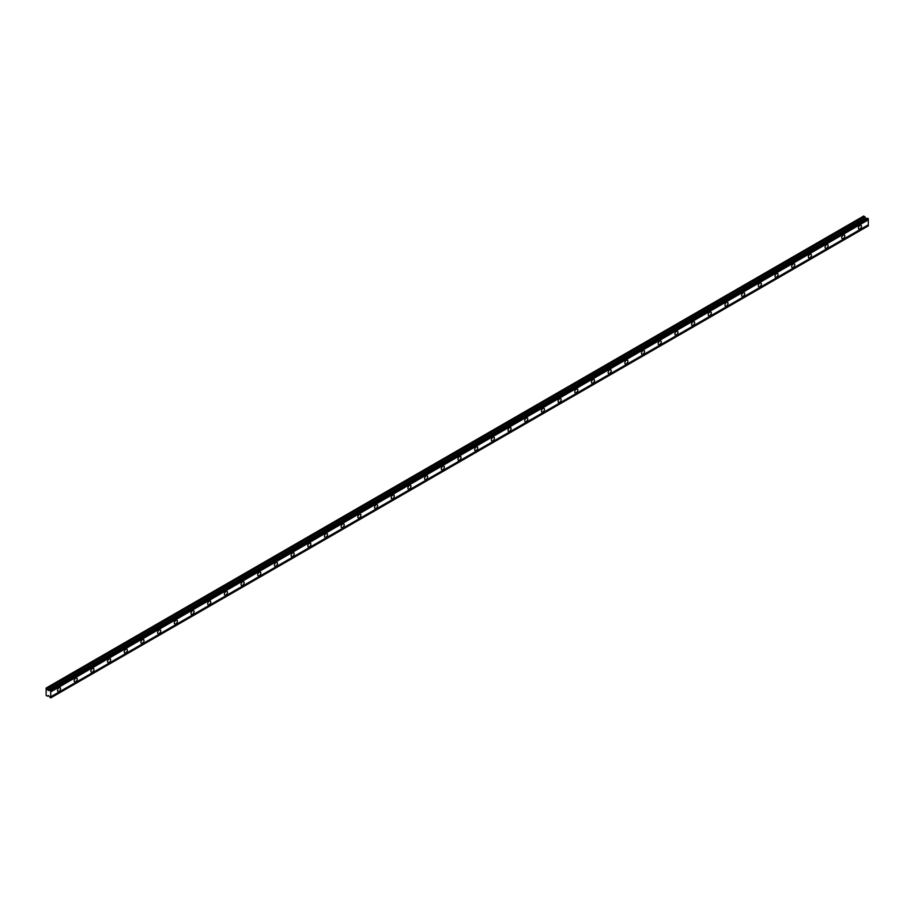 <?xml version="1.0" encoding="UTF-8"?>
<svg xmlns="http://www.w3.org/2000/svg" width="914" height="914" viewBox="0 0 914 914"><rect width="100%" height="100%" fill="white"/><g stroke="black" fill="none" stroke-linecap="round" stroke-linejoin="round"><path stroke-width="1.37" d="M50.076 690.31L867.672 218.275L868.3 218.777L868.3 219.851L50.704 691.887L50.59 690.607L48.202 690.424L46.146 688.036L46.146 695.428L47.448 696.182L48.351 695.543L50.704 697.919L50.704 691.887M867.397 218.435L865.798 218.389L863.741 216.012L46.146 688.036M859.96 228.911A2.159 1.245 120 0 0 861.365 227.015A2.159 1.245 120 0 0 861.034 225.278A2.159 1.245 120 0 0 859.96 225.381A2.159 1.245 120 0 0 858.543 227.289A2.159 1.245 120 0 0 858.874 229.026A2.159 1.245 120 0 0 859.96 228.911M59.044 691.315A2.159 1.245 120 0 0 60.461 689.407A2.159 1.245 120 0 0 60.13 687.682A2.159 1.245 120 0 0 59.044 687.785A2.159 1.245 120 0 0 57.639 689.693A2.159 1.245 120 0 0 57.97 691.43A2.159 1.245 120 0 0 59.044 691.315M75.736 681.684A2.159 1.245 120 0 0 77.142 679.776A2.159 1.245 120 0 0 76.81 678.039A2.159 1.245 120 0 0 75.736 678.154A2.159 1.245 120 0 0 74.32 680.062A2.159 1.245 120 0 0 74.651 681.787A2.159 1.245 120 0 0 75.736 681.684M92.417 672.053A2.159 1.245 120 0 0 93.834 670.145A2.159 1.245 120 0 0 93.502 668.408A2.159 1.245 120 0 0 92.417 668.522A2.159 1.245 120 0 0 91.012 670.419A2.159 1.245 120 0 0 91.343 672.156A2.159 1.245 120 0 0 92.417 672.053M109.109 662.422A2.159 1.245 120 0 0 110.514 660.514A2.159 1.245 120 0 0 110.183 658.777A2.159 1.245 120 0 0 109.109 658.88A2.159 1.245 120 0 0 107.692 660.788A2.159 1.245 120 0 0 108.023 662.524A2.159 1.245 120 0 0 109.109 662.422M125.789 652.779A2.159 1.245 120 0 0 127.206 650.882A2.159 1.245 120 0 0 126.875 649.146A2.159 1.245 120 0 0 125.789 649.248A2.159 1.245 120 0 0 124.373 651.156A2.159 1.245 120 0 0 124.704 652.893A2.159 1.245 120 0 0 125.789 652.779M142.481 643.148A2.159 1.245 120 0 0 143.886 641.24A2.159 1.245 120 0 0 143.555 639.514A2.159 1.245 120 0 0 142.481 639.617A2.159 1.245 120 0 0 141.064 641.525A2.159 1.245 120 0 0 141.396 643.262A2.159 1.245 120 0 0 142.481 643.148M159.162 633.516A2.159 1.245 120 0 0 160.578 631.608A2.159 1.245 120 0 0 160.247 629.883A2.159 1.245 120 0 0 159.162 629.986A2.159 1.245 120 0 0 157.745 631.894A2.159 1.245 120 0 0 158.076 633.619A2.159 1.245 120 0 0 159.162 633.516M175.842 623.885A2.159 1.245 120 0 0 177.259 621.977A2.159 1.245 120 0 0 176.928 620.24A2.159 1.245 120 0 0 175.842 620.355A2.159 1.245 120 0 0 174.437 622.263A2.159 1.245 120 0 0 174.768 623.988A2.159 1.245 120 0 0 175.842 623.885M192.534 614.254A2.159 1.245 120 0 0 193.951 612.346A2.159 1.245 120 0 0 193.619 610.609A2.159 1.245 120 0 0 192.534 610.723A2.159 1.245 120 0 0 191.117 612.62A2.159 1.245 120 0 0 191.449 614.357A2.159 1.245 120 0 0 192.534 614.254M209.215 604.622A2.159 1.245 120 0 0 210.631 602.714A2.159 1.245 120 0 0 210.3 600.978A2.159 1.245 120 0 0 209.215 601.081A2.159 1.245 120 0 0 207.809 602.989A2.159 1.245 120 0 0 208.141 604.725A2.159 1.245 120 0 0 209.215 604.622M225.907 594.98A2.159 1.245 120 0 0 227.323 593.083A2.159 1.245 120 0 0 226.98 591.347A2.159 1.245 120 0 0 225.907 591.449A2.159 1.245 120 0 0 224.49 593.357A2.159 1.245 120 0 0 224.821 595.094A2.159 1.245 120 0 0 225.907 594.98M242.587 585.348A2.159 1.245 120 0 0 244.004 583.44A2.159 1.245 120 0 0 243.672 581.715A2.159 1.245 120 0 0 242.587 581.818A2.159 1.245 120 0 0 241.182 583.726A2.159 1.245 120 0 0 241.513 585.463A2.159 1.245 120 0 0 242.587 585.348M259.279 575.717A2.159 1.245 120 0 0 260.684 573.809A2.159 1.245 120 0 0 260.353 572.073A2.159 1.245 120 0 0 259.279 572.187A2.159 1.245 120 0 0 257.862 574.095A2.159 1.245 120 0 0 258.194 575.82A2.159 1.245 120 0 0 259.279 575.717M275.959 566.086A2.159 1.245 120 0 0 277.376 564.178A2.159 1.245 120 0 0 277.045 562.441A2.159 1.245 120 0 0 275.959 562.556A2.159 1.245 120 0 0 274.543 564.452A2.159 1.245 120 0 0 274.874 566.189A2.159 1.245 120 0 0 275.959 566.086M292.651 556.455A2.159 1.245 120 0 0 294.057 554.547A2.159 1.245 120 0 0 293.725 552.81A2.159 1.245 120 0 0 292.651 552.913A2.159 1.245 120 0 0 291.235 554.821A2.159 1.245 120 0 0 291.566 556.557A2.159 1.245 120 0 0 292.651 556.455M309.332 546.812A2.159 1.245 120 0 0 310.749 544.915A2.159 1.245 120 0 0 310.417 543.179A2.159 1.245 120 0 0 309.332 543.282A2.159 1.245 120 0 0 307.915 545.19A2.159 1.245 120 0 0 308.247 546.926A2.159 1.245 120 0 0 309.332 546.812M326.012 537.181A2.159 1.245 120 0 0 327.429 535.273A2.159 1.245 120 0 0 327.098 533.548A2.159 1.245 120 0 0 326.012 533.65A2.159 1.245 120 0 0 324.607 535.558A2.159 1.245 120 0 0 324.938 537.295A2.159 1.245 120 0 0 326.012 537.181M342.704 527.549A2.159 1.245 120 0 0 344.121 525.641A2.159 1.245 120 0 0 343.79 523.916A2.159 1.245 120 0 0 342.704 524.019A2.159 1.245 120 0 0 341.288 525.927A2.159 1.245 120 0 0 341.619 527.652A2.159 1.245 120 0 0 342.704 527.549M359.385 517.918A2.159 1.245 120 0 0 360.802 516.01A2.159 1.245 120 0 0 360.47 514.274A2.159 1.245 120 0 0 359.385 514.388A2.159 1.245 120 0 0 357.98 516.296A2.159 1.245 120 0 0 358.311 518.021A2.159 1.245 120 0 0 359.385 517.918M376.077 508.287A2.159 1.245 120 0 0 377.493 506.379A2.159 1.245 120 0 0 377.151 504.642A2.159 1.245 120 0 0 376.077 504.757A2.159 1.245 120 0 0 374.66 506.653A2.159 1.245 120 0 0 374.991 508.39A2.159 1.245 120 0 0 376.077 508.287M392.757 498.656A2.159 1.245 120 0 0 394.174 496.748A2.159 1.245 120 0 0 393.843 495.011A2.159 1.245 120 0 0 392.757 495.114A2.159 1.245 120 0 0 391.352 497.022A2.159 1.245 120 0 0 391.683 498.758A2.159 1.245 120 0 0 392.757 498.656M409.449 489.013A2.159 1.245 120 0 0 410.854 487.116A2.159 1.245 120 0 0 410.523 485.38A2.159 1.245 120 0 0 409.449 485.483A2.159 1.245 120 0 0 408.032 487.391A2.159 1.245 120 0 0 408.364 489.127A2.159 1.245 120 0 0 409.449 489.013M426.13 479.382A2.159 1.245 120 0 0 427.546 477.474A2.159 1.245 120 0 0 427.215 475.748A2.159 1.245 120 0 0 426.13 475.851A2.159 1.245 120 0 0 424.713 477.759A2.159 1.245 120 0 0 425.056 479.496A2.159 1.245 120 0 0 426.13 479.382M442.822 469.75A2.159 1.245 120 0 0 444.227 467.842A2.159 1.245 120 0 0 443.896 466.106A2.159 1.245 120 0 0 442.822 466.22A2.159 1.245 120 0 0 441.405 468.128A2.159 1.245 120 0 0 441.736 469.853A2.159 1.245 120 0 0 442.822 469.75M459.502 460.119A2.159 1.245 120 0 0 460.919 458.211A2.159 1.245 120 0 0 460.587 456.474A2.159 1.245 120 0 0 459.502 456.589A2.159 1.245 120 0 0 458.085 458.497A2.159 1.245 120 0 0 458.417 460.222A2.159 1.245 120 0 0 459.502 460.119M476.194 450.488A2.159 1.245 120 0 0 477.599 448.58A2.159 1.245 120 0 0 477.268 446.843A2.159 1.245 120 0 0 476.194 446.946A2.159 1.245 120 0 0 474.777 448.854A2.159 1.245 120 0 0 475.109 450.591A2.159 1.245 120 0 0 476.194 450.488M492.875 440.845A2.159 1.245 120 0 0 494.291 438.949A2.159 1.245 120 0 0 493.96 437.212A2.159 1.245 120 0 0 492.875 437.315A2.159 1.245 120 0 0 491.458 439.223A2.159 1.245 120 0 0 491.789 440.959A2.159 1.245 120 0 0 492.875 440.845M509.555 431.214A2.159 1.245 120 0 0 510.972 429.306A2.159 1.245 120 0 0 510.64 427.581A2.159 1.245 120 0 0 509.555 427.683A2.159 1.245 120 0 0 508.15 429.591A2.159 1.245 120 0 0 508.481 431.328A2.159 1.245 120 0 0 509.555 431.214M526.247 421.583A2.159 1.245 120 0 0 527.664 419.675A2.159 1.245 120 0 0 527.332 417.949A2.159 1.245 120 0 0 526.247 418.052A2.159 1.245 120 0 0 524.83 419.96A2.159 1.245 120 0 0 525.162 421.685A2.159 1.245 120 0 0 526.247 421.583M542.927 411.951A2.159 1.245 120 0 0 544.344 410.043A2.159 1.245 120 0 0 544.013 408.307A2.159 1.245 120 0 0 542.927 408.421A2.159 1.245 120 0 0 541.522 410.329A2.159 1.245 120 0 0 541.853 412.054A2.159 1.245 120 0 0 542.927 411.951M559.619 402.32A2.159 1.245 120 0 0 561.025 400.412A2.159 1.245 120 0 0 560.693 398.675A2.159 1.245 120 0 0 559.619 398.79A2.159 1.245 120 0 0 558.203 400.686A2.159 1.245 120 0 0 558.534 402.423A2.159 1.245 120 0 0 559.619 402.32M576.3 392.689A2.159 1.245 120 0 0 577.717 390.781A2.159 1.245 120 0 0 577.385 389.044A2.159 1.245 120 0 0 576.3 389.147A2.159 1.245 120 0 0 574.895 391.055A2.159 1.245 120 0 0 575.226 392.792A2.159 1.245 120 0 0 576.3 392.689M592.992 383.046A2.159 1.245 120 0 0 594.397 381.149A2.159 1.245 120 0 0 594.066 379.413A2.159 1.245 120 0 0 592.992 379.516A2.159 1.245 120 0 0 591.575 381.424A2.159 1.245 120 0 0 591.906 383.16A2.159 1.245 120 0 0 592.992 383.046M609.672 373.415A2.159 1.245 120 0 0 611.089 371.507A2.159 1.245 120 0 0 610.758 369.782A2.159 1.245 120 0 0 609.672 369.884A2.159 1.245 120 0 0 608.256 371.792A2.159 1.245 120 0 0 608.587 373.529A2.159 1.245 120 0 0 609.672 373.415M626.364 363.783A2.159 1.245 120 0 0 627.769 361.875A2.159 1.245 120 0 0 627.438 360.139A2.159 1.245 120 0 0 626.364 360.253A2.159 1.245 120 0 0 624.947 362.161A2.159 1.245 120 0 0 625.279 363.886A2.159 1.245 120 0 0 626.364 363.783M643.045 354.152A2.159 1.245 120 0 0 644.461 352.244A2.159 1.245 120 0 0 644.13 350.508A2.159 1.245 120 0 0 643.045 350.622A2.159 1.245 120 0 0 641.628 352.53A2.159 1.245 120 0 0 641.959 354.255A2.159 1.245 120 0 0 643.045 354.152M659.725 344.521A2.159 1.245 120 0 0 661.142 342.613A2.159 1.245 120 0 0 660.811 340.876A2.159 1.245 120 0 0 659.725 340.979A2.159 1.245 120 0 0 658.32 342.887A2.159 1.245 120 0 0 658.651 344.624A2.159 1.245 120 0 0 659.725 344.521M676.417 334.878A2.159 1.245 120 0 0 677.834 332.982A2.159 1.245 120 0 0 677.503 331.245A2.159 1.245 120 0 0 676.417 331.348A2.159 1.245 120 0 0 675 333.256A2.159 1.245 120 0 0 675.332 334.992A2.159 1.245 120 0 0 676.417 334.878M693.098 325.247A2.159 1.245 120 0 0 694.514 323.339A2.159 1.245 120 0 0 694.183 321.614A2.159 1.245 120 0 0 693.098 321.717A2.159 1.245 120 0 0 691.692 323.625A2.159 1.245 120 0 0 692.024 325.361A2.159 1.245 120 0 0 693.098 325.247M709.79 315.616A2.159 1.245 120 0 0 711.195 313.708A2.159 1.245 120 0 0 710.864 311.982A2.159 1.245 120 0 0 709.79 312.085A2.159 1.245 120 0 0 708.373 313.993A2.159 1.245 120 0 0 708.704 315.73A2.159 1.245 120 0 0 709.79 315.616M726.47 305.984A2.159 1.245 120 0 0 727.887 304.076A2.159 1.245 120 0 0 727.555 302.34A2.159 1.245 120 0 0 726.47 302.454A2.159 1.245 120 0 0 725.065 304.362A2.159 1.245 120 0 0 725.396 306.087A2.159 1.245 120 0 0 726.47 305.984M743.162 296.353A2.159 1.245 120 0 0 744.567 294.445A2.159 1.245 120 0 0 744.236 292.709A2.159 1.245 120 0 0 743.162 292.823A2.159 1.245 120 0 0 741.745 294.719A2.159 1.245 120 0 0 742.077 296.456A2.159 1.245 120 0 0 743.162 296.353M759.842 286.722A2.159 1.245 120 0 0 761.259 284.814A2.159 1.245 120 0 0 760.928 283.077A2.159 1.245 120 0 0 759.842 283.18A2.159 1.245 120 0 0 758.426 285.088A2.159 1.245 120 0 0 758.757 286.825A2.159 1.245 120 0 0 759.842 286.722M776.534 277.079A2.159 1.245 120 0 0 777.94 275.183A2.159 1.245 120 0 0 777.608 273.446A2.159 1.245 120 0 0 776.534 273.549A2.159 1.245 120 0 0 775.118 275.457A2.159 1.245 120 0 0 775.449 277.193A2.159 1.245 120 0 0 776.534 277.079M793.215 267.448A2.159 1.245 120 0 0 794.632 265.54A2.159 1.245 120 0 0 794.3 263.815A2.159 1.245 120 0 0 793.215 263.918A2.159 1.245 120 0 0 791.798 265.825A2.159 1.245 120 0 0 792.13 267.562A2.159 1.245 120 0 0 793.215 267.448M809.895 257.817A2.159 1.245 120 0 0 811.312 255.909A2.159 1.245 120 0 0 810.981 254.172A2.159 1.245 120 0 0 809.895 254.286A2.159 1.245 120 0 0 808.49 256.194A2.159 1.245 120 0 0 808.821 257.919A2.159 1.245 120 0 0 809.895 257.817M826.587 248.185A2.159 1.245 120 0 0 828.004 246.277A2.159 1.245 120 0 0 827.673 244.541A2.159 1.245 120 0 0 826.587 244.655A2.159 1.245 120 0 0 825.171 246.563A2.159 1.245 120 0 0 825.502 248.288A2.159 1.245 120 0 0 826.587 248.185M843.268 238.554A2.159 1.245 120 0 0 844.685 236.646A2.159 1.245 120 0 0 844.353 234.909A2.159 1.245 120 0 0 843.268 235.024A2.159 1.245 120 0 0 841.863 236.92A2.159 1.245 120 0 0 842.194 238.657A2.159 1.245 120 0 0 843.268 238.554M50.704 697.919L868.3 225.884L868.3 219.851M868.186 218.572L50.59 690.607M50.704 690.995L868.3 218.96M868.3 224.81L50.704 696.845M868.3 225.701L50.704 697.736M48.408 695.623L47.448 696.182M865.044 216.767L47.448 688.79M867.1 218.332L49.505 690.367M868.3 218.777L50.704 690.813M48.351 690.458L865.935 218.435M865.558 218.092L47.962 690.127"/></g></svg>
